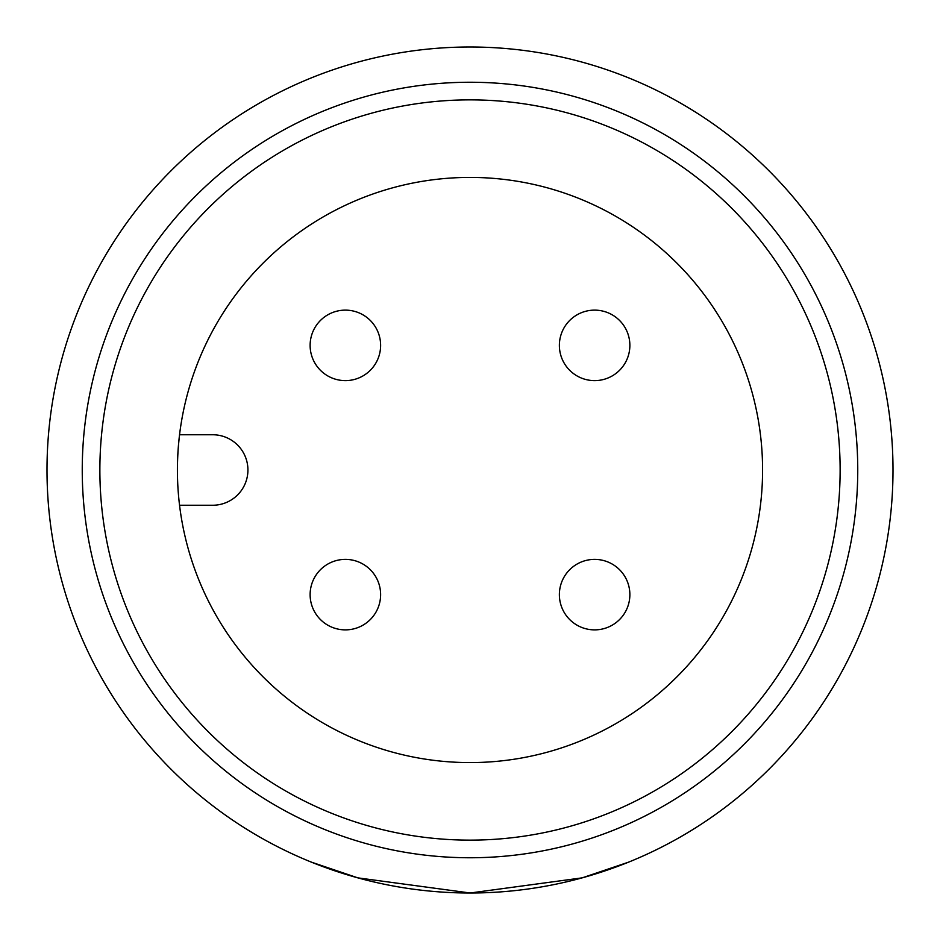 <?xml version="1.0" encoding="UTF-8"?>
<svg xmlns="http://www.w3.org/2000/svg" width="940" height="940" viewBox="0 0 940 940"><rect width="100%" height="100%" fill="white"/><g stroke="black" fill="none" stroke-linecap="round" stroke-linejoin="round"><path stroke-width="1.41" d="M470 82.25A387.75 387.75 0 0 1 805.803 663.875A387.75 387.75 0 0 1 134.197 663.875A387.75 387.75 0 0 1 470 82.25M676.882 263.118A292.575 292.575 0 0 1 545.729 752.611A292.575 292.575 0 0 1 187.389 394.271A292.575 292.575 0 0 1 676.882 263.118M628.625 862.133L582.189 877.854L470.188 893L357.846 877.866L311.375 862.133M470 47A423 423 0 0 1 836.33 681.5A423 423 0 0 1 103.67 681.5A423 423 0 0 1 470 47M731.72 208.28A370.125 370.125 0 0 1 565.798 827.517A370.125 370.125 0 0 1 112.483 374.202A370.125 370.125 0 0 1 731.72 208.28M569.699 619.554A35.25 35.25 0 0 1 585.503 560.581A35.25 35.25 0 0 1 628.672 603.75A35.25 35.25 0 0 1 569.699 619.554M320.446 619.554A35.25 35.25 0 0 1 336.25 560.581A35.25 35.25 0 0 1 379.419 603.75A35.25 35.25 0 0 1 320.446 619.554M569.699 370.301A35.25 35.25 0 0 1 585.503 311.328A35.25 35.25 0 0 1 628.672 354.498A35.25 35.25 0 0 1 569.699 370.301M320.446 370.301A35.25 35.25 0 0 1 336.25 311.328A35.25 35.25 0 0 1 379.419 354.498A35.25 35.25 0 0 1 320.446 370.301M179.552 505.25L212.675 505.25A35.25 35.25 0 0 0 247.925 470A35.25 35.25 0 0 0 212.675 434.75L179.587 434.75A292.575 292.575 0 0 0 177.425 470.106"/></g></svg>
